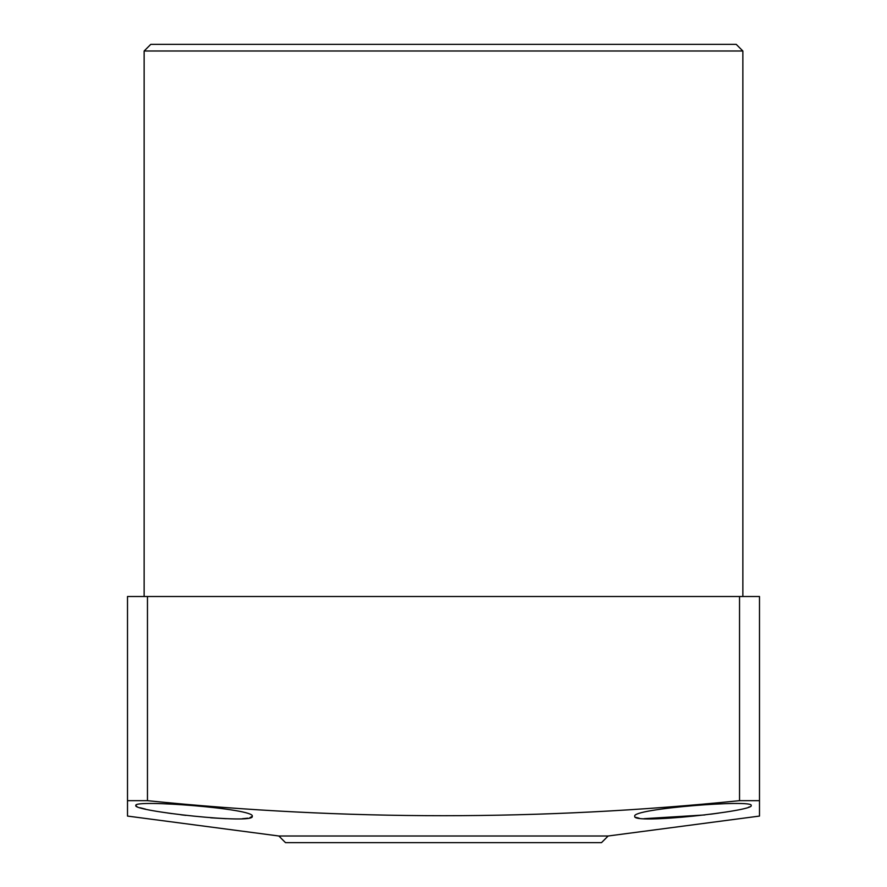 <?xml version="1.0" encoding="UTF-8"?>
<svg xmlns="http://www.w3.org/2000/svg" width="887" height="887" viewBox="0 0 887 887"><rect width="100%" height="100%" fill="white"/><g stroke="black" fill="none" stroke-linecap="round" stroke-linejoin="round"><path stroke-width="1.33" d="M150.79 44.35L736.21 44.35L742.862 51.002L144.137 51.002L150.79 44.35M135.822 805.529C132.096 810.995 255.622 824.733 252.241 816.284C256.132 808.733 132.485 799.198 135.822 805.529L136.942 806.571M634.759 816.284C631.433 824.733 754.981 810.984 751.178 805.529C754.56 799.198 630.868 808.733 634.759 816.284M608.149 835.997L601.497 842.65L285.503 842.65L278.851 835.997L608.149 835.997L759.494 816.073L759.494 800.673L759.494 816.073M739.536 596.507L759.494 596.507L759.494 800.673L739.536 800.673L739.536 596.507L147.464 596.507L147.464 800.673C344.755 820.719 542.112 820.719 739.536 800.673M147.464 800.673L127.506 800.673L127.506 596.507L147.464 596.507M278.851 835.997L127.506 816.073L127.506 800.673M742.862 596.507L742.862 51.002M144.137 596.507L144.137 51.002M252.241 816.284L249.724 817.825M247.839 818.191L242.395 818.712M226.263 818.712L210.674 817.803M185.882 815.386L180.715 814.765M171.878 813.601L167.188 812.935M165.791 812.725L161.578 812.082M145.446 809.099L140.224 807.78M749.393 806.882L748.672 807.159M718.836 813.08L710.598 814.211M704.877 814.942L644.029 818.679M639.128 818.191L635.879 817.37"/></g></svg>
